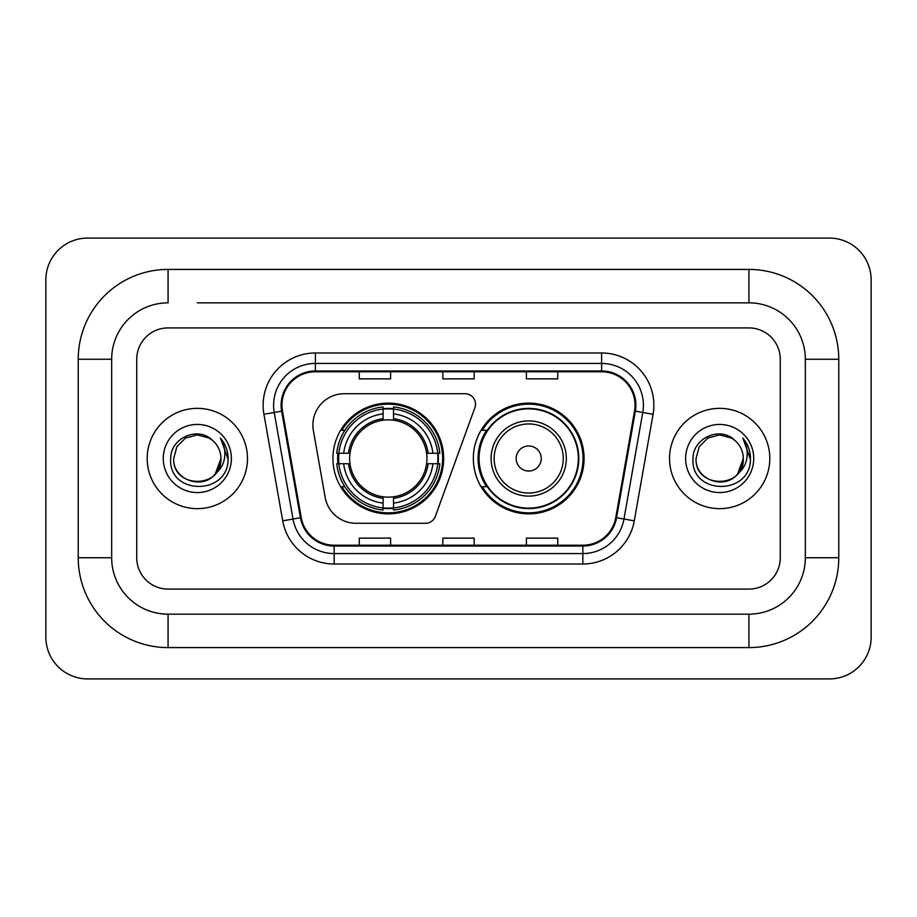 <?xml version="1.0" encoding="UTF-8"?>
<svg xmlns="http://www.w3.org/2000/svg" width="917" height="917" viewBox="0 0 917 917"><rect width="100%" height="100%" fill="white"/><g stroke="black" fill="none" stroke-linecap="round" stroke-linejoin="round"><path stroke-width="1.38" d="M312.892 425.075A31.338 31.338 0 0 0 313.373 430.509L325.157 497.369A31.338 31.338 0 0 0 356.025 523.275L425.522 523.275A10.442 10.442 0 0 0 435.334 516.397L474.88 407.744A10.442 10.442 0 0 0 465.068 393.725L344.23 393.725A31.338 31.338 0 0 0 312.892 425.075M473.332 458.5A55.364 55.364 0 0 0 528.708 513.864A55.364 55.364 0 0 0 584.072 458.5A55.364 55.364 0 0 0 528.708 403.136A55.364 55.364 0 0 0 473.332 458.5M332.928 458.5A55.364 55.364 0 0 0 388.292 513.864A55.364 55.364 0 0 0 443.668 458.5A55.364 55.364 0 0 0 388.292 403.136A55.364 55.364 0 0 0 332.928 458.5M337.903 463.727A50.664 50.664 0 0 1 337.903 453.273M486.618 486.709A50.664 50.664 0 0 1 486.618 430.291M147.19 458.5A50.148 50.148 0 0 0 197.327 508.648A50.148 50.148 0 0 0 247.475 458.5A50.148 50.148 0 0 0 197.327 408.352A50.148 50.148 0 0 0 147.19 458.5A50.148 50.148 0 0 0 197.327 508.648A50.148 50.148 0 0 0 247.475 458.5A50.148 50.148 0 0 0 197.327 408.352A50.148 50.148 0 0 0 147.19 458.5M669.525 458.5A50.148 50.148 0 0 0 719.673 508.648A50.148 50.148 0 0 0 769.81 458.5A50.148 50.148 0 0 0 719.673 408.352A50.148 50.148 0 0 0 669.525 458.5A50.148 50.148 0 0 0 719.673 508.648A50.148 50.148 0 0 0 769.81 458.5A50.148 50.148 0 0 0 719.673 408.352A50.148 50.148 0 0 0 669.525 458.5M281.943 405.222A33.425 33.425 0 0 1 315.379 371.786L601.621 371.786A33.425 33.425 0 0 1 634.541 411.022L615.754 517.589A33.425 33.425 0 0 1 582.834 545.214L334.166 545.214A33.425 33.425 0 0 1 301.246 517.589L282.459 411.022A33.425 33.425 0 0 1 281.943 405.222M281.118 405.222A34.261 34.261 0 0 0 281.634 411.171L300.421 517.727A34.261 34.261 0 0 0 334.166 546.039L582.834 546.039A34.261 34.261 0 0 0 616.579 517.727L635.366 411.171A34.261 34.261 0 0 0 601.621 370.961L315.379 370.961A34.261 34.261 0 0 0 281.118 405.222M263.936 414.289A52.235 52.235 0 0 1 315.379 352.988L601.621 352.988A52.235 52.235 0 0 1 653.064 414.289L634.277 520.845A52.235 52.235 0 0 1 582.834 564.012L334.166 564.012A52.235 52.235 0 0 1 282.723 520.845L263.936 414.289L274.229 412.478A41.792 41.792 0 0 1 315.379 363.43L601.621 363.43A41.792 41.792 0 0 1 642.771 412.478L623.984 519.033A41.792 41.792 0 0 1 582.834 553.57L334.166 553.57A41.792 41.792 0 0 1 293.016 519.033L274.229 412.478A41.792 41.792 0 0 1 273.587 405.222M780.264 359.258A31.338 31.338 0 0 0 748.925 327.919L168.075 327.919A31.338 31.338 0 0 0 136.736 359.258L136.736 557.742A31.338 31.338 0 0 0 168.075 589.081L748.925 589.081A31.338 31.338 0 0 0 780.264 557.742L780.264 359.258A31.338 31.338 0 0 0 748.925 327.919L168.075 327.919A31.338 31.338 0 0 0 136.736 359.258L136.736 557.742A31.338 31.338 0 0 0 168.075 589.081L748.925 589.081A31.338 31.338 0 0 0 780.264 557.742L780.264 359.258M616.579 517.727L623.984 519.033L642.771 412.478L653.064 414.289M442.831 371.786L442.831 378.87L474.169 378.87L474.169 371.786M359.258 371.786L359.258 378.87L390.596 378.87L390.596 371.786M526.404 371.786L526.404 378.87L557.742 378.87L557.742 371.786M474.169 545.214L474.169 538.13L442.831 538.13L442.831 545.214M390.596 545.214L390.596 538.13L359.258 538.13L359.258 545.214M557.742 545.214L557.742 538.13L526.404 538.13L526.404 545.214M197.327 302.839L748.925 302.839L197.327 302.839M838.768 359.258L805.332 359.258L805.332 557.742L805.332 359.258A56.418 56.418 0 0 0 748.925 302.839L748.925 269.415L168.075 269.415A89.843 89.843 0 0 0 78.232 359.258L78.232 557.742A89.843 89.843 0 0 0 168.075 647.585L748.925 647.585A89.843 89.843 0 0 0 838.768 557.742L838.768 359.258A89.843 89.843 0 0 0 748.925 269.415M748.925 647.585L748.925 614.161L168.075 614.161L748.925 614.161A56.418 56.418 0 0 0 805.332 557.742L838.768 557.742M78.232 557.742L111.668 557.742L111.668 359.258L111.668 557.742A56.418 56.418 0 0 0 168.075 614.161L168.075 647.585M168.075 269.415L168.075 302.839A56.418 56.418 0 0 0 111.668 359.258L78.232 359.258M871.15 279.857A41.792 41.792 0 0 0 829.358 238.076L87.642 238.076A41.792 41.792 0 0 0 45.85 279.857L45.85 637.143A41.792 41.792 0 0 0 87.642 678.924L829.358 678.924A41.792 41.792 0 0 0 871.15 637.143L871.15 279.857M212.801 440.664A23.613 23.613 0 0 1 220.94 458.5C222.384 488.956 172.27 488.956 173.714 458.5L176.878 446.694L185.521 438.051L197.327 434.887L209.133 438.051L212.801 440.664C198.301 425.477 170.413 437.982 170.677 458.5C168.017 494.951 227.118 495.902 228.069 460.265L228.115 458.5C228.035 450.751 225.456 443.954 220.389 438.097C224.241 444.424 225.593 451.221 224.459 458.5C223.358 464.69 220.344 469.745 215.426 473.665A23.613 23.613 0 0 0 220.94 458.5L215.357 473.745M215.426 473.665C202.886 490.606 172.488 479.774 173.714 458.5M163.272 458.5A34.055 34.055 0 0 0 197.327 492.555A34.055 34.055 0 0 0 231.382 458.5A34.055 34.055 0 0 0 197.327 424.445A34.055 34.055 0 0 0 163.272 458.5M220.619 438.36L228.104 459.394M393.519 507.949L393.519 510.047A51.822 51.822 0 0 0 439.851 463.727L437.753 463.727A49.724 49.724 0 0 1 393.519 507.949L393.519 503.112A44.922 44.922 0 0 0 432.916 463.727L426.6 463.727A38.652 38.652 0 0 0 393.519 420.204L393.519 409.051A49.724 49.724 0 0 1 437.753 453.273L439.851 453.273A51.822 51.822 0 0 0 393.519 406.953L393.519 409.051M338.843 463.727L336.745 463.727A51.822 51.822 0 0 0 383.077 510.047L383.077 507.949A49.724 49.724 0 0 1 338.843 463.727L343.68 463.727A44.922 44.922 0 0 0 383.077 503.112L383.077 496.796A38.652 38.652 0 0 0 426.6 463.727L428.136 463.727A40.188 40.188 0 0 1 393.519 498.344L393.519 503.112M383.077 409.051L383.077 406.953A51.822 51.822 0 0 0 336.745 453.273L338.843 453.273A49.724 49.724 0 0 1 383.077 409.051L383.077 413.888A44.922 44.922 0 0 0 343.68 453.273L349.996 453.273A38.652 38.652 0 0 0 383.077 496.796L383.077 498.344A40.188 40.188 0 0 1 348.46 463.727L343.68 463.727M338.946 463.727A49.621 49.621 0 0 1 338.946 453.273M393.519 409.154A49.621 49.621 0 0 0 383.077 409.154M437.65 453.273A49.621 49.621 0 0 1 437.65 463.727M437.753 453.273L432.916 453.273A44.922 44.922 0 0 0 393.519 413.888M432.916 463.727L437.753 463.727M383.077 503.112L383.077 507.949M426.6 453.273L432.916 453.273M393.519 496.865L393.519 498.344M383.077 496.796A38.652 38.652 0 0 1 349.996 463.727L348.46 463.727M393.519 507.846A49.621 49.621 0 0 1 383.077 507.846M343.68 453.273L338.843 453.273M383.077 420.135L383.077 413.888M393.519 420.204A38.652 38.652 0 0 0 349.996 453.273L348.46 453.273A40.188 40.188 0 0 1 383.077 418.656M393.519 420.135L393.519 418.656A40.188 40.188 0 0 1 428.136 453.273M344.826 430.291L341.869 430.291A54.321 54.321 0 0 1 442.624 458.5A54.321 54.321 0 0 1 341.869 486.709L344.826 486.709M541.236 458.5A12.54 12.54 0 0 0 528.708 445.96A12.54 12.54 0 0 0 516.168 458.5A12.54 12.54 0 0 0 528.708 471.04A12.54 12.54 0 0 0 541.236 458.5M566.316 458.5A37.608 37.608 0 0 0 528.708 420.892A37.608 37.608 0 0 0 491.099 458.5A37.608 37.608 0 0 0 528.708 496.108A37.608 37.608 0 0 0 566.316 458.5A37.608 37.608 0 0 1 528.708 496.108A37.608 37.608 0 0 1 491.099 458.5M578.329 458.5A49.621 49.621 0 0 0 528.708 408.879A49.621 49.621 0 0 0 479.075 458.5A49.621 49.621 0 0 0 528.708 508.121A49.621 49.621 0 0 0 578.329 458.5M583.029 458.5A54.321 54.321 0 0 1 482.273 486.709L487.305 486.709A50.091 50.091 0 0 0 561.846 496.063A50.091 50.091 0 0 0 561.846 420.937A50.091 50.091 0 0 0 487.305 430.291L482.273 430.291A54.321 54.321 0 0 1 583.029 458.5M735.136 440.664A23.613 23.613 0 0 1 743.286 458.5C744.73 488.956 694.616 488.956 696.06 458.5L699.224 446.694L707.867 438.051L719.673 434.887L731.479 438.051L735.136 440.664C720.647 425.477 692.759 437.982 693.011 458.5C690.363 494.951 749.453 495.902 750.415 460.265L750.461 458.5C750.37 450.751 747.802 443.954 742.736 438.097C746.587 444.424 747.94 451.221 746.805 458.5C745.704 464.69 742.69 469.745 737.761 473.665A23.613 23.613 0 0 0 743.286 458.5L737.704 473.745M737.761 473.665C725.232 490.606 694.834 479.774 696.06 458.5M685.618 458.5A34.055 34.055 0 0 0 719.673 492.555A34.055 34.055 0 0 0 753.728 458.5A34.055 34.055 0 0 0 719.673 424.445A34.055 34.055 0 0 0 685.618 458.5M742.965 438.36L750.45 459.394M601.621 352.988L601.621 370.961M274.229 412.478L281.634 411.171M334.166 564.012L334.166 546.039M582.834 546.039L582.834 564.012M282.723 520.845L300.421 517.727M635.366 411.171L642.771 412.478M315.379 352.988L315.379 370.961M623.984 519.033L634.277 520.845M393.519 496.796A38.652 38.652 0 0 0 426.6 463.727M383.077 508.316A50.091 50.091 0 0 0 393.519 508.316M438.108 463.727A50.091 50.091 0 0 0 438.108 453.273M393.519 408.684A50.091 50.091 0 0 0 383.077 408.684M563.256 458.5A34.548 34.548 0 0 0 528.708 423.952A34.548 34.548 0 0 0 494.148 458.5A34.548 34.548 0 0 0 528.708 493.048A34.548 34.548 0 0 0 563.256 458.5"/></g></svg>
